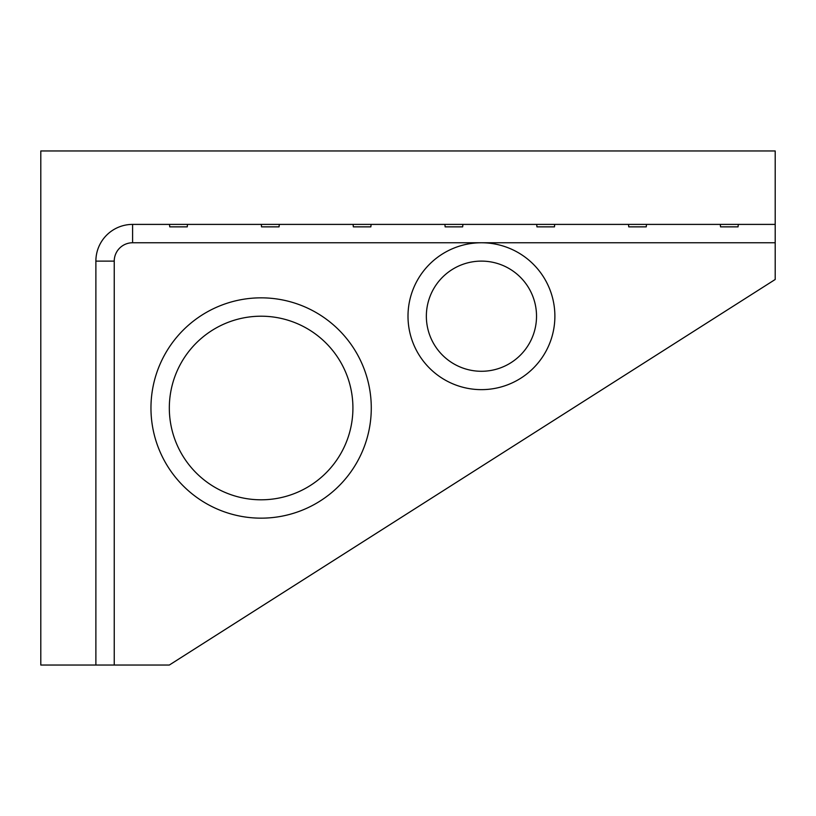 <?xml version="1.0" encoding="UTF-8"?>
<svg xmlns="http://www.w3.org/2000/svg" width="816" height="816" viewBox="0 0 816 816"><rect width="100%" height="100%" fill="white"/><g stroke="black" fill="none" stroke-linecap="round" stroke-linejoin="round"><path stroke-width="1.22" d="M738.296 224.4L738.062 226.858L720.538 226.858L720.304 224.4M132.6 242.76L132.6 224.4L775.2 224.4L775.2 279.48L169.32 665.04L95.88 665.04L95.88 261.12A36.72 36.72 0 0 1 132.6 224.4A36.72 36.72 0 0 0 95.88 261.12A36.72 36.72 0 0 1 132.6 224.4A36.72 36.72 0 0 0 95.88 261.12L114.24 261.12A18.36 18.36 0 0 1 132.6 242.76L775.2 242.76M187.496 224.4L187.262 226.858L169.738 226.858L169.504 224.4M279.296 224.4L279.062 226.858L261.538 226.858L261.304 224.4M371.096 224.4L370.862 226.858L353.338 226.858L353.104 224.4M462.896 224.4L462.662 226.858L445.138 226.858L444.904 224.4M554.696 224.4L554.462 226.858L536.938 226.858L536.704 224.4M646.496 224.4L646.262 226.858L628.738 226.858L628.504 224.4M775.2 224.4L775.2 150.96L40.8 150.96L40.8 665.04L95.88 665.04M481.44 371.28A55.08 55.08 0 0 0 529.145 288.66A55.08 55.08 0 0 0 433.735 288.66A55.08 55.08 0 0 0 481.44 371.28M261.12 499.8A91.8 91.8 0 0 0 340.619 362.1A91.8 91.8 0 0 0 181.621 362.1A91.8 91.8 0 0 0 261.12 499.8M261.12 518.16A110.16 110.16 0 0 0 356.521 352.92A110.16 110.16 0 0 0 165.719 352.92A110.16 110.16 0 0 0 261.12 518.16M114.24 665.04L114.24 261.12M481.44 242.76A73.44 73.44 0 0 0 408 316.2A73.44 73.44 0 0 0 481.44 389.64A73.44 73.44 0 0 0 554.88 316.2A73.44 73.44 0 0 0 481.44 242.76"/></g></svg>
